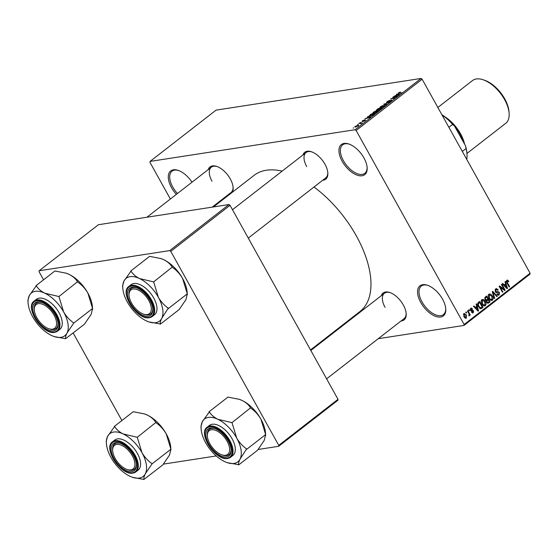 <?xml version="1.0" encoding="UTF-8"?>
<svg xmlns="http://www.w3.org/2000/svg" width="558" height="558" viewBox="0 0 558 558"><rect width="100%" height="100%" fill="white"/><g stroke="black" fill="none" stroke-linecap="round" stroke-linejoin="round"><path stroke-width="0.84" d="M363.942 157.928A19.056 10.03 52.1 0 1 367.143 167.623A19.056 10.03 52.1 0 1 358.32 175.519A19.056 10.03 52.1 0 1 342.18 161.29A19.056 10.03 52.1 0 1 348.778 143.985A19.056 10.03 52.1 0 1 363.942 157.928M349.231 144.145A18.051 9.5 -127.9 0 0 342.654 144.836A18.051 9.5 -127.9 0 0 343.421 160.683A18.051 9.5 -127.9 0 0 364.806 173.343A18.051 9.5 -127.9 0 0 367.101 167.135M176.356 194.358A19.056 10.03 52.1 0 1 171.515 187.662A19.056 10.03 52.1 0 1 178.114 170.357A19.056 10.03 52.1 0 1 192.008 182.201M178.574 170.518A18.051 9.5 -127.9 0 0 171.997 171.208A18.051 9.5 -127.9 0 0 172.764 187.056A18.051 9.5 -127.9 0 0 177.451 193.507M442.557 299.179A19.056 10.03 52.1 0 1 445.758 308.874A19.056 10.03 52.1 0 1 436.935 316.77A19.056 10.03 52.1 0 1 420.795 302.541A19.056 10.03 52.1 0 1 427.393 285.236A19.056 10.03 52.1 0 1 442.557 299.179M427.853 285.396A18.051 9.5 -127.9 0 0 421.276 286.087A18.051 9.5 -127.9 0 0 422.043 301.934A18.051 9.5 -127.9 0 0 443.429 314.593A18.051 9.5 -127.9 0 0 445.716 308.386M208.267 169.562A17.047 8.97 52.1 0 1 216.678 166.389A17.047 8.97 52.1 0 1 230.245 178.867A17.047 8.97 52.1 0 1 233.111 187.537A17.047 8.97 52.1 0 1 232.261 192.308M229.171 194.707A17.047 8.97 52.1 0 1 227.957 194.902M212.214 207.137L231.026 192.517A16.043 8.447 -127.9 0 0 233.063 187.056M302.994 154.922A17.047 8.97 52.1 0 1 311.399 151.755A17.047 8.97 52.1 0 1 324.965 164.226A17.047 8.97 52.1 0 1 327.832 172.903A17.047 8.97 52.1 0 1 322.684 180.262M248.268 238.092L325.753 177.883A16.043 8.447 -127.9 0 0 327.79 172.415M381.33 295.663A17.047 8.97 52.1 0 1 389.735 292.497A17.047 8.97 52.1 0 1 403.301 304.968A17.047 8.97 52.1 0 1 406.168 313.638A17.047 8.97 52.1 0 1 401.021 321.003M326.604 378.826L404.083 318.618A16.043 8.447 -127.9 0 0 406.126 313.157M213.421 206.955L254.12 175.324A86.246 45.386 52.1 0 1 282.132 171.132M314.014 187A86.246 45.386 52.1 0 1 356.29 235.811A86.246 45.386 52.1 0 1 359.959 311.524L310.527 349.936M357.727 124.825L358.152 124.49L357.58 124.58M360.377 123.346L358.864 123.576L359.296 123.248L362.212 122.795L360.761 123.855L360.893 123.318L360.377 123.346M360.935 123.764L360.893 123.318M360.663 122.537L360.091 122.627L360.663 122.537M362.086 121.637L362.177 120.974L364.158 120.019L362.442 121.309L365.35 119.872L365.218 120.493L363.391 121.393L364.981 120.193L362.086 121.637L362.295 121.184M362.56 120.933L362.554 121.511M365.539 120.214L365.35 119.872L365.218 120.493M364.876 120.737L364.981 120.193M368.364 116.943L367.541 116.838L367.987 116.489L370.693 116.887L370.24 117.236L364.869 118.917L368.482 117.145M373.323 112.311L375.178 111.258L378.052 110.805L377.431 111.677L373.72 113.281L372.709 113.169L373.455 112.549M380.361 106.843L382.223 105.79L385.09 105.336L384.469 106.208L380.758 107.813L379.747 107.701L380.493 107.08M398.538 93.514L398.224 92.963L400.4 92.049L398.517 93.214L401.746 92.754L398.593 93.507L398.224 92.963L398.593 93.507M398.677 92.9L398.67 93.493M355.083 129.728L421.074 78.448L422.12 79.215L356.13 130.488L355.083 129.728L150.06 161.408L149.963 162.35L170.371 199.018M421.074 78.448L216.051 110.135L150.06 161.408M397.254 94.49L396.431 94.386L396.877 94.037L399.584 94.435L399.137 94.783L393.76 96.464L397.373 94.693M396.047 96.68L392.839 97.176L397.275 96.227L391.8 98.48L394.583 98.32L390.572 98.94L396.138 96.841M386.91 102.477L387.085 101.619L389.854 100.307L387.517 101.577L387.329 102.149L391.395 100.147L391.277 100.921L388.786 102.114L390.956 100.482L386.45 102.407M387.517 101.577L387.44 102.344M391.646 100.6L391.395 100.147L391.842 100.203M390.9 101.193L390.956 100.482M386.359 104.709L383.695 104.283L389.393 102.351L384.399 104.025L386.813 104.36L386.359 104.709M376.692 110.456L376.824 109.626L378.15 108.594L382.16 107.973L378.638 110.079L376.162 110.393M370.261 115.987L369.159 115.89L371.112 114.062L375.115 113.448L373.163 114.92L370.261 115.987M355.641 127.015L354.832 126.959L355.293 126.324L358.78 125.215L355.641 127.015L355.446 126.645M353.688 127.963L353.116 128.047L353.688 127.963M356.13 130.488L464.116 324.498L530.1 273.218L530.002 274.159L464.012 325.433L378.261 338.685M312.982 348.778L311.776 348.959M465.728 312.271L466.153 311.936L466.627 312.787L466.202 313.122L465.728 312.271M468.664 309.99L469.097 309.655L469.571 310.506L469.139 310.841L468.664 309.99M476.114 304.201L476.56 303.852L478.576 310.82L478.122 311.169L473.442 306.279L473.888 305.93L475.249 307.423L476.734 306.265L476.114 304.201M483.939 305.91L485.307 305.7C483.912 306.223 482.796 305.631 481.952 303.922L481.184 301.453L481.903 299.59L483.653 299.569L485.216 301.278C486.248 302.896 486.276 304.375 485.307 305.7L484.672 305.986M490.984 300.441L492.344 300.232C490.956 300.755 489.833 300.162 488.989 298.453L488.222 295.984L488.947 294.122L490.698 294.094L492.254 295.81C493.286 297.428 493.321 298.9 492.344 300.232L491.71 300.511M497.408 291.611L499.459 292.364L499.145 294.945L498.503 295.238L496.864 294.171L497.248 293.759L498.747 294.261L499.019 292.678L498.545 292.176L496.732 292.573L495.295 291.66L495.664 288.898L496.369 288.577L498.203 289.804L497.82 290.216L496.013 289.623L495.713 291.318L496.606 291.834L497.938 291.478M495.092 289.616L496.508 289.4L495.037 289.769M497.199 294.638L498.747 294.261M498.545 292.176L496.215 292.525M505.004 281.748L505.457 281.399L507.466 288.367L507.013 288.723L502.333 283.827L502.779 283.478L504.139 284.971L505.625 283.82L505.004 281.748M422.12 79.215L530.1 273.218M506.755 280.283L507.717 280.137L508.77 281.371L508.387 281.783L507.18 280.946L506.964 281.755L509.628 286.693L509.196 287.021L506.95 282.983L506.81 280.235L507.717 280.137L506.81 280.235M506.364 281.016L507.389 280.855L506.35 281.072M501.412 284.538L501.844 284.203L505.157 290.16L504.704 290.516L500.233 287.147L502.891 291.925L502.465 292.259L499.152 286.303L499.612 285.94L504.069 289.309L501.412 284.538M492.275 291.646L492.693 291.318L497.276 296.284L496.836 296.633L492.895 292.155L494.688 298.3L494.242 298.649L492.275 291.646M485.397 296.989L486.722 295.956L490.036 301.913L488.062 303.266L486.695 302.366L486.464 300.755L485.062 299.751L485.397 296.989M480.884 308.762L478.485 306.67C477.425 305.066 477.411 303.643 478.429 302.401L479.685 301.425L482.998 307.381L480.961 308.748M470.764 308.253L472.577 308.832L472.194 309.244L471.078 308.895L470.868 310.011L473.554 310.736L473.275 312.724L471.594 312.257L471.977 311.845L472.919 312.117L473.177 311.155L470.506 310.457L470.764 308.253L471.28 308.009M470.282 308.916L471.391 308.741L470.255 309.02M470.492 310.429L472.368 310.088M472.235 312.885L472.752 312.961M471.698 312.396L472.919 312.117M472.835 310.904L471.629 311.183M467.444 310.939L467.869 310.604L470.282 314.935L469.85 315.27L469.466 314.579L469.383 315.744L468.846 315.828L469.104 314.133L467.444 310.939M469.383 315.744L468.846 315.828L469.383 315.744M463.879 313.596L466.321 314.914L466.376 318.081L463.956 316.811L463.879 313.596L464.361 313.38M465.358 318.241L465.902 318.297M170.776 251.358L169.73 250.591L228.982 204.549L230.029 205.309L170.776 251.358L278.756 445.361L338.009 399.319L337.911 400.253L278.658 446.302L258.096 449.476M216.253 455.942L163.368 464.116M228.982 204.549L98.403 224.728L39.151 270.769L39.053 271.711L43.559 279.802M73.147 332.966L121.895 420.537M169.73 250.591L39.151 270.769M230.029 205.309L338.009 399.319M278.658 446.302L278.756 445.361M464.012 325.433L464.116 324.498M217.132 166.556A16.043 8.447 -127.9 0 0 211.336 167.177A16.043 8.447 -127.9 0 0 212.019 181.266M311.859 151.916A16.043 8.447 -127.9 0 0 306.063 152.543A16.043 8.447 -127.9 0 0 306.74 166.626M390.195 292.657A16.043 8.447 -127.9 0 0 384.392 293.278A16.043 8.447 -127.9 0 0 385.076 307.367M508.185 281.462L508.77 281.371M506.441 281.839L506.964 281.755M509.063 286.777L509.628 286.693M506.783 288.472L507.466 288.367M503.518 285.068L504.139 284.971M506.434 286.666L505.869 284.622L504.676 285.55L506.866 287.949L506.434 286.666M504.265 284.873L505.869 284.622M506.35 288.026L506.866 287.949M504.069 285.647L504.676 285.55M504.39 290.286L505.157 290.16M499.668 287.237L500.233 287.147M502.326 292.008L502.891 291.925M503.26 289.435L504.069 289.309M497.59 289.902L498.203 289.804M495.162 291.402L495.713 291.318M496.285 291.883L496.913 292.35M498.873 292.455L499.459 292.364M497.841 295.147L499.145 294.945M496.62 296.389L497.276 296.284M492.435 292.225L492.895 292.155M494.165 298.377L494.688 298.3M488.648 294.415L490.698 294.094M491.682 295.9L492.254 295.81M491.954 299.541L491.821 296.138L489.338 294.812L489.429 298.139L490.356 299.346L491.954 299.541L490.147 299.946M489.659 299.451L490.356 299.346M488.871 298.223L489.429 298.139M488.355 294.966L489.805 294.603L488.41 294.819M488.438 302.157L490.036 301.913M487.448 303.14L488.71 302.945M486.534 302.017L487.845 302.492L489.22 301.55L488.229 299.772L485.565 300.413M486.43 300.888L487.008 300.804L487.071 301.934M488.229 299.772L487.008 300.804M487.845 299.074L486.681 296.989L485.369 298.111L485.488 299.416L487.001 299.73L487.845 299.074M485.125 297.226L486.681 296.989M485.369 300.204L487.001 299.73M484.937 299.5L485.488 299.416M484.672 298.216L485.369 298.111M484.735 297.853L485.774 297.693M481.61 299.883L483.653 299.569M484.644 301.369L485.216 301.278M484.916 305.01L484.783 301.606L482.293 300.281L482.391 303.608L483.319 304.814L484.916 305.01L483.109 305.414M482.621 304.919L483.319 304.814M481.826 303.691L482.391 303.608M481.317 300.434L482.768 300.071L481.373 300.288M481.394 307.632L482.998 307.381M480.333 308.03L479.866 308.393M482.182 307.019L479.643 302.457L478.869 303.057L478.276 304.759L478.917 306.349L480.745 307.967L482.182 307.019M478.115 302.694L479.643 302.457M479.573 308.149L480.745 307.967M478.352 306.433L478.917 306.349M477.753 304.842L478.276 304.759M477.781 303.224L478.869 303.057M477.892 310.925L478.576 310.82M474.628 307.514L475.249 307.423M477.543 309.118L476.978 307.074L475.786 308.002L477.969 310.401L477.543 309.118M475.374 307.325L476.978 307.074M477.46 310.478L477.969 310.401M475.179 308.1L475.786 308.002M471.929 308.93L472.577 308.832M470.338 310.095L470.868 310.011M470.54 310.45L471.266 311.092L473.554 310.736M469.006 310.597L469.571 310.506M469.717 315.026L470.282 314.935M466.063 312.878L466.627 312.787M465.749 315.005L466.321 314.914M466.042 317.453L465.895 315.249L464.214 314.224L464.361 316.435L466.042 317.453L464.633 317.76M463.803 316.526L464.361 316.435M463.398 314.349L464.5 314.098L463.426 314.266M397.122 94.476L396.877 94.037M398.349 94.665L397.582 94.532L396.389 95.46L398.349 94.665M384.357 104.388L384.12 103.955M384.629 104.43L384.399 104.025M384.002 106.285L384.469 105.636L383.583 105.581L380.375 107.415L384.106 106.473M381.26 108.378L380.061 108.566L378.847 109.535L381.372 108.587M379.112 109.961L378.847 109.535M379.593 108.636L378.191 108.859L376.887 109.898L379.705 108.845M377.229 110.331L376.887 109.898M376.964 111.753L377.431 111.105L376.545 111.056L373.337 112.883L377.069 111.942M374.223 113.853L371.147 114.327L369.884 115.673L374.334 114.055M370.073 116.015L369.787 115.611L370.017 116.022M368.231 116.929L367.987 116.489M369.459 117.11L368.692 116.985L367.499 117.912L369.459 117.11M358.362 125.815L357.999 125.159M358.006 126.08L357.573 125.494L355.697 126.268L356.039 126.68L357.908 125.913L357.573 125.494M356.164 126.903L355.697 126.268M122.809 288.277A27.133 14.278 -127.9 0 1 124.016 280.946A27.133 14.278 52.1 0 1 130.049 276.663A27.133 14.278 52.1 0 1 139.507 278.547C135.692 276.608 132.867 274.138 131.032 271.139L124.016 280.946L122.621 285.738L122.809 288.277A27.133 14.278 -127.9 0 0 127.364 302.08A27.133 14.278 52.1 0 0 146.21 320.815A27.133 14.278 52.1 0 0 148.958 321.931L160.446 323.982C159.993 322.908 160.411 321.052 161.701 318.423L168.265 308.169C164.303 305.4 160.997 301.773 158.353 297.288L153.645 281.902L139.507 278.547A27.133 14.278 52.1 0 1 158.353 297.288A27.133 14.278 52.1 0 1 161.701 318.423A27.133 14.278 52.1 0 1 148.958 321.931M131.032 271.139A31.143 16.391 -127.9 0 0 130.844 271.167A31.143 16.391 -127.9 0 0 130.663 271.195M132.113 287.314A17.047 8.97 52.1 0 1 136.333 287.795A17.047 8.97 52.1 0 1 152.766 308.944A17.047 8.97 52.1 0 1 148.219 316.24A17.047 8.97 52.1 0 1 130.433 303.28A17.047 8.97 52.1 0 1 132.113 287.314M143.985 314.252A16.043 8.447 -127.9 0 0 148.414 314.865A16.043 8.447 -127.9 0 0 150.688 313.924A16.043 8.447 -127.9 0 0 152.725 308.455A16.043 8.447 52.1 0 1 150.688 313.924A16.043 8.447 52.1 0 1 144.445 314.412L143.546 314.112A15.045 7.917 -127.9 0 0 150.262 303.691A15.045 7.917 -127.9 0 0 137.352 289.644A15.045 7.917 -127.9 0 0 129.044 295.454A15.045 7.917 -127.9 0 0 130.07 299.862A15.045 7.917 -127.9 0 0 143.546 314.112M129.044 295.454L128.982 294.505A16.043 8.447 52.1 0 1 130.99 288.584A16.043 8.447 52.1 0 1 136.794 287.956A16.043 8.447 -127.9 0 0 133.264 287.635A16.043 8.447 -127.9 0 0 130.99 288.584A16.043 8.447 -127.9 0 0 129.024 294.994M128.877 286.414C119.07 292.748 137.575 320.515 149.377 317.711L152.264 316.505L154.552 314.726A19.056 10.03 -127.9 0 0 152.355 295.726A19.056 10.03 -127.9 0 0 133.857 283.513A19.056 10.03 -127.9 0 0 131.165 284.636L128.877 286.414A19.056 10.03 52.1 0 1 131.569 285.298A19.056 10.03 52.1 0 1 150.067 297.505A19.056 10.03 52.1 0 1 152.264 316.505A19.056 10.03 52.1 0 1 149.572 317.628M160.885 258.556A27.133 14.278 52.1 0 1 160.997 258.598L149.607 256.359L130.76 271.007M160.753 258.514L163.752 259.714C167.567 261.653 170.392 264.122 172.227 267.122L153.645 281.902M172.499 267.254L172.68 267.575C176.642 270.337 179.948 273.964 182.592 278.449L187.3 293.836L168.446 308.49M187.3 293.836L185.94 299.583L179.202 309.523L160.348 324.17M160.997 258.598A27.133 14.278 52.1 0 1 163.752 259.714A27.133 14.278 52.1 0 1 182.592 278.449A27.133 14.278 52.1 0 1 187.153 292.252L187.265 293.773M160.076 324.045A31.143 16.391 -127.9 0 0 160.446 323.982M168.349 308.672A31.143 16.391 -127.9 0 0 168.265 308.169M153.827 282.222A31.143 16.391 -127.9 0 0 153.373 281.776M51.978 311.929A15.045 7.917 -127.9 0 0 40.023 303.622A15.045 7.917 -127.9 0 0 34.324 310.088A15.045 7.917 -127.9 0 0 38.907 320.899A15.045 7.917 -127.9 0 0 48.825 328.753A15.045 7.917 -127.9 0 0 56.449 325.126A15.045 7.917 -127.9 0 0 51.978 311.929M34.324 310.088L34.254 309.146A16.043 8.447 52.1 0 1 36.27 303.224A16.043 8.447 52.1 0 1 42.066 302.596A16.043 8.447 -127.9 0 0 38.537 302.276A16.043 8.447 -127.9 0 0 36.27 303.224A16.043 8.447 -127.9 0 0 34.303 309.634M49.264 328.885A16.043 8.447 -127.9 0 0 53.694 329.506A16.043 8.447 -127.9 0 0 55.96 328.557A16.043 8.447 -127.9 0 0 57.997 323.096A16.043 8.447 52.1 0 1 55.96 328.557A16.043 8.447 52.1 0 1 49.725 329.053L48.825 328.753M211.963 447A15.045 7.917 -127.9 0 0 221.882 454.854A15.045 7.917 -127.9 0 0 229.505 451.234A15.045 7.917 -127.9 0 0 225.034 438.037A15.045 7.917 -127.9 0 0 213.079 429.723A15.045 7.917 -127.9 0 0 207.381 436.196A15.045 7.917 -127.9 0 0 211.963 447M222.321 454.986A16.043 8.447 -127.9 0 0 226.75 455.607A16.043 8.447 -127.9 0 0 229.017 454.665A16.043 8.447 -127.9 0 0 231.061 449.197A16.043 8.447 52.1 0 1 229.017 454.665A16.043 8.447 52.1 0 1 222.781 455.154L221.882 454.854M207.381 436.196L207.318 435.247A16.043 8.447 52.1 0 1 209.327 429.325A16.043 8.447 52.1 0 1 215.13 428.697A16.043 8.447 -127.9 0 0 211.594 428.377A16.043 8.447 -127.9 0 0 209.327 429.325A16.043 8.447 -127.9 0 0 207.36 435.735M113.679 455.244A15.045 7.917 -127.9 0 0 127.161 469.487A15.045 7.917 -127.9 0 0 133.871 459.067A15.045 7.917 -127.9 0 0 120.967 445.026A15.045 7.917 -127.9 0 0 112.66 450.829A15.045 7.917 -127.9 0 0 113.679 455.244M127.601 469.627A16.043 8.447 -127.9 0 0 132.03 470.248A16.043 8.447 -127.9 0 0 134.297 469.299A16.043 8.447 -127.9 0 0 136.333 463.838A16.043 8.447 52.1 0 1 134.297 469.299A16.043 8.447 52.1 0 1 128.061 469.787L127.161 469.487M112.66 450.829L112.59 449.887A16.043 8.447 52.1 0 1 114.606 443.959A16.043 8.447 52.1 0 1 120.402 443.338A16.043 8.447 -127.9 0 0 116.873 443.017A16.043 8.447 -127.9 0 0 114.606 443.959A16.043 8.447 -127.9 0 0 112.632 450.369M462.324 151.441L466.07 148.533L465.47 145.722A34.094 17.94 52.1 0 1 466.906 153.108L466.976 154.057A35.098 18.47 -127.9 0 0 466.07 148.533M441.845 114.648A34.094 17.94 52.1 0 1 454.589 126.164L465.47 145.722M454.589 126.164L452.643 124.399A35.098 18.47 -127.9 0 0 442.069 115.053M448.89 127.315L452.643 124.399M466.753 159.407A35.098 18.47 -127.9 0 0 466.976 154.057M483.019 79.731L484.456 80.213A25.473 13.406 52.1 0 1 504.732 98.857A25.473 13.406 52.1 0 1 509.008 111.809L509.119 113.323A27.077 14.25 -127.9 0 0 504.572 99.547A27.077 14.25 -127.9 0 0 483.019 79.731A27.077 14.25 -127.9 0 0 472.493 80.561L437.849 107.478M464.584 144.124A27.077 14.25 -127.9 0 0 460.531 133.767A27.077 14.25 -127.9 0 0 445.11 116.957M466.934 153.464L505.722 123.318A27.077 14.25 -127.9 0 0 509.119 113.323M66.165 273.197A27.133 14.278 52.1 0 1 66.276 273.232A27.133 14.278 52.1 0 1 69.025 274.348C72.84 276.294 75.672 278.763 77.506 281.762L58.925 296.542L44.786 293.187C40.971 291.248 38.146 288.779 36.305 285.78L29.295 295.58L27.9 300.378L28.081 302.917A27.133 14.278 52.1 0 1 29.295 295.58A27.133 14.278 52.1 0 1 44.786 293.187A27.133 14.278 52.1 0 1 63.633 311.929L58.925 296.542M36.033 285.647L54.886 270.993L66.032 273.155L69.025 274.348A27.133 14.278 52.1 0 1 87.871 293.089L92.572 308.476L91.219 314.224L84.481 324.163L65.718 338.622C65.265 337.548 65.684 335.693 66.981 333.063A27.133 14.278 52.1 0 1 60.948 337.339A27.133 14.278 52.1 0 1 54.238 336.572A27.133 14.278 52.1 0 1 51.482 335.456A27.133 14.278 52.1 0 1 32.643 316.714A27.133 14.278 52.1 0 1 28.081 302.917M54.238 336.572L65.349 338.678A31.143 16.391 -127.9 0 0 65.537 338.65A31.143 16.391 -127.9 0 0 65.718 338.622M53.491 330.88A17.047 8.97 52.1 0 1 35.705 317.921A17.047 8.97 52.1 0 1 37.393 301.948A17.047 8.97 52.1 0 1 41.613 302.436A17.047 8.97 52.1 0 1 58.046 323.584A17.047 8.97 52.1 0 1 53.491 330.88M34.157 301.055C24.35 307.381 42.854 335.156 54.656 332.352L57.537 331.145L59.825 329.366A19.056 10.03 -127.9 0 0 57.634 310.367A19.056 10.03 -127.9 0 0 39.137 298.153A19.056 10.03 -127.9 0 0 36.444 299.276L34.157 301.055A19.056 10.03 52.1 0 1 36.849 299.932A19.056 10.03 52.1 0 1 55.34 312.145A19.056 10.03 52.1 0 1 57.537 331.145A19.056 10.03 52.1 0 1 54.844 332.268M92.572 308.476L73.719 323.124L73.544 322.81C69.583 320.041 66.276 316.414 63.633 311.929A27.133 14.278 -127.9 0 1 66.981 333.063L73.719 323.124M77.778 281.895L77.953 282.209C81.921 284.978 85.228 288.605 87.871 293.089A27.133 14.278 52.1 0 1 92.433 306.893L92.537 308.414M36.305 285.78A31.143 16.391 -127.9 0 0 35.935 285.836M73.621 323.312A31.143 16.391 -127.9 0 0 73.544 322.81M59.106 296.863A31.143 16.391 -127.9 0 0 58.653 296.41M201.138 429.018A27.133 14.278 -127.9 0 1 202.352 421.681A27.133 14.278 52.1 0 1 208.378 417.405A27.133 14.278 52.1 0 1 217.843 419.288C214.028 417.349 211.203 414.88 209.369 411.881L202.352 421.681L200.957 426.479L201.138 429.018A27.133 14.278 -127.9 0 0 205.7 442.815A27.133 14.278 52.1 0 0 224.546 461.557A27.133 14.278 52.1 0 0 227.294 462.673L238.782 464.723C238.329 463.649 238.747 461.794 240.038 459.164L246.601 448.911C242.639 446.142 239.333 442.515 236.69 438.03L231.982 422.643L217.843 419.288A27.133 14.278 52.1 0 1 236.69 438.03A27.133 14.278 52.1 0 1 240.038 459.164A27.133 14.278 52.1 0 1 227.294 462.673M209.369 411.881A31.143 16.391 -127.9 0 0 209.18 411.909A31.143 16.391 -127.9 0 0 208.992 411.937M210.45 428.049A17.047 8.97 52.1 0 1 214.67 428.537A17.047 8.97 52.1 0 1 231.103 449.685A17.047 8.97 52.1 0 1 226.555 456.981A17.047 8.97 52.1 0 1 208.762 444.022A17.047 8.97 52.1 0 1 210.45 428.049M207.213 427.156C197.406 433.489 215.911 461.257 227.713 458.453L230.594 457.246L232.888 455.468A19.056 10.03 -127.9 0 0 230.691 436.468A19.056 10.03 -127.9 0 0 212.193 424.254A19.056 10.03 -127.9 0 0 209.501 425.377L207.213 427.156A19.056 10.03 52.1 0 1 209.906 426.033A19.056 10.03 52.1 0 1 228.403 438.246A19.056 10.03 52.1 0 1 230.594 457.246A19.056 10.03 52.1 0 1 227.901 458.369M239.222 399.298A27.133 14.278 52.1 0 1 239.333 399.34L227.943 397.101L209.09 411.748M239.089 399.256L242.081 400.456C245.904 402.395 248.729 404.864 250.563 407.863L231.982 422.643M250.835 407.996L251.016 408.31C254.978 411.079 258.284 414.706 260.928 419.191L265.629 434.577L246.782 449.225M265.629 434.577L264.276 440.325L257.538 450.264L238.684 464.912M239.333 399.34A27.133 14.278 52.1 0 1 242.081 400.456A27.133 14.278 52.1 0 1 260.928 419.191A27.133 14.278 52.1 0 1 265.489 432.994L265.594 434.515M238.406 464.779A31.143 16.391 -127.9 0 0 238.782 464.723M246.685 449.413A31.143 16.391 -127.9 0 0 246.601 448.911M232.163 422.964A31.143 16.391 -127.9 0 0 231.709 422.518M144.494 413.938A27.133 14.278 52.1 0 1 144.613 413.973A27.133 14.278 52.1 0 1 147.361 415.089C151.176 417.028 154.001 419.504 155.842 422.504L137.261 437.284L123.123 433.929C119.307 431.99 116.476 429.514 114.641 426.514L107.624 436.321L106.236 441.12L106.418 443.652A27.133 14.278 52.1 0 1 107.624 436.321A27.133 14.278 52.1 0 1 123.123 433.929A27.133 14.278 52.1 0 1 141.962 452.664L137.261 437.284M114.369 426.389L133.222 411.734L144.369 413.897L147.361 415.089A27.133 14.278 52.1 0 1 166.207 433.831L170.908 449.211L169.555 454.965L162.81 464.898L144.055 479.364C143.601 478.283 144.02 476.434 145.317 473.798A27.133 14.278 52.1 0 1 139.284 478.08A27.133 14.278 52.1 0 1 132.574 477.313A27.133 14.278 52.1 0 1 129.819 476.197A27.133 14.278 52.1 0 1 110.979 457.455A27.133 14.278 52.1 0 1 106.418 443.652M132.574 477.313L143.685 479.42A31.143 16.391 -127.9 0 0 143.873 479.392A31.143 16.391 -127.9 0 0 144.055 479.364M131.828 471.622A17.047 8.97 52.1 0 1 114.041 458.662A17.047 8.97 52.1 0 1 115.729 442.689A17.047 8.97 52.1 0 1 119.942 443.171A17.047 8.97 52.1 0 1 136.375 464.319A17.047 8.97 52.1 0 1 131.828 471.622M112.493 441.796C102.686 448.123 121.184 475.897 132.985 473.093L135.873 471.887L138.161 470.108A19.056 10.03 -127.9 0 0 135.964 451.101A19.056 10.03 -127.9 0 0 117.473 438.895A19.056 10.03 -127.9 0 0 114.781 440.018L112.493 441.796A19.056 10.03 52.1 0 1 115.185 440.674A19.056 10.03 52.1 0 1 133.676 452.88A19.056 10.03 52.1 0 1 135.873 471.887A19.056 10.03 52.1 0 1 133.181 473.01M170.908 449.211L152.055 463.865L151.881 463.545C147.912 460.782 144.613 457.155 141.962 452.664A27.133 14.278 -127.9 0 1 145.317 473.798L152.055 463.865M156.114 422.629L156.289 422.95C160.258 425.719 163.557 429.346 166.207 433.831A27.133 14.278 52.1 0 1 170.762 447.628L170.874 449.148M114.641 426.514A31.143 16.391 -127.9 0 0 114.271 426.577M151.957 464.054A31.143 16.391 -127.9 0 0 151.881 463.545M137.435 437.605A31.143 16.391 -127.9 0 0 136.989 437.151M506.79 282.69L507.348 282.599M505.367 287L505.939 286.91M492.742 293.32L493.23 293.243M485.865 300.636L487.427 300.392M480.145 308.574L481.798 308.316M476.476 309.453L477.048 309.362M471.273 311.183L472.207 311.036M385.09 104.506L384.846 104.074M131.451 286.121A18.449 9.709 -127.9 0 0 129.63 303.406A18.449 9.709 -127.9 0 0 148.881 317.432A18.449 9.709 -127.9 0 0 150.702 300.148A18.449 9.709 -127.9 0 0 131.451 286.121M453.208 124.56A26.073 13.72 52.1 0 1 459.959 133.857A26.073 13.72 52.1 0 1 463.405 142.004M54.154 332.073A18.449 9.709 -127.9 0 0 55.981 314.789A18.449 9.709 -127.9 0 0 36.73 300.755A18.449 9.709 -127.9 0 0 34.903 318.039A18.449 9.709 -127.9 0 0 54.154 332.073M209.787 426.863A18.449 9.709 -127.9 0 0 207.967 444.147A18.449 9.709 -127.9 0 0 227.218 458.174A18.449 9.709 -127.9 0 0 229.038 440.89A18.449 9.709 -127.9 0 0 209.787 426.863M132.49 472.807A18.449 9.709 -127.9 0 0 134.318 455.523A18.449 9.709 -127.9 0 0 115.067 441.497A18.449 9.709 -127.9 0 0 113.239 458.781A18.449 9.709 -127.9 0 0 132.49 472.807M496.606 291.834L495.518 292.001M498.182 292.155L495.888 292.511M487.845 302.492L486.876 302.638M471.398 310.318L470.506 310.457M472.717 310.911L471.175 311.148M384.469 105.636L384.692 106.027M380.375 107.415L380.612 107.834M377.431 111.105L377.654 111.502M373.337 112.883L373.567 113.302M187.272 293.892L187.328 294.729M306.063 152.543L232.484 209.717M146.935 217.229L211.336 167.177M310.813 350.459L384.392 293.278M92.544 308.525L92.607 309.369M265.608 434.626L265.664 435.47M170.881 449.267L170.943 450.111"/></g></svg>
